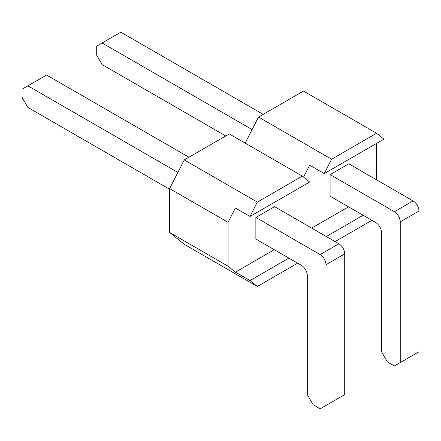<?xml version="1.0" encoding="UTF-8"?>
<svg xmlns="http://www.w3.org/2000/svg" width="441" height="441" viewBox="0 0 441 441"><rect width="100%" height="100%" fill="white"/><g stroke="black" fill="none" stroke-linecap="round" stroke-linejoin="round"><path stroke-width="0.66" d="M376.57 179.834L376.57 143.386M250.019 216.448L309.643 182.028L302.333 176.119L257.324 202.105L250.019 216.448L235.406 208.014L228.096 222.352L228.096 266.226L235.406 272.136L250.019 280.57L257.324 286.479L297.658 263.189M257.324 286.479L184.261 244.292L169.647 232.479L169.647 188.605L184.261 159.923L229.27 133.937L302.333 176.119M258.492 117.063L331.56 159.245L376.57 133.259L303.502 91.078L258.492 117.063L245.213 143.138M330.1 196.201L330.1 174.603L394.397 211.724A8.269 4.774 60 0 1 400.246 221.851L400.246 362.579L394.397 365.953L387.385 361.907L381.542 351.78L381.542 232.65A8.269 4.774 -120 0 0 375.693 222.523L330.1 196.201M400.246 362.579L418.95 351.78L418.95 211.052A8.269 4.774 60 0 0 413.107 200.925L348.803 163.804L330.1 174.603M235.406 272.136L274.28 249.689M311.688 228.091L348.511 206.829M303.551 177.106L309.643 165.155L324.256 173.589L383.879 139.169L376.57 133.259M255.863 239.061L255.863 217.463L320.166 254.584A8.269 4.774 60 0 1 326.009 264.71L326.009 405.439L320.166 408.813L313.149 404.766L307.305 394.64L307.305 275.509A8.269 4.774 -120 0 0 301.457 265.383L255.863 239.061M326.009 405.439L344.713 394.64L344.713 253.911A8.269 4.774 60 0 0 338.87 243.785L274.572 206.664L255.863 217.463M326.301 236.53L363.125 215.269M335.072 241.591L371.895 220.329M250.019 280.57L288.894 258.128M228.096 266.226L169.647 232.479M228.096 222.352L169.647 188.605M331.56 159.245L324.256 173.589M257.324 202.105L184.261 159.923M225.759 135.96L102.13 64.584L96.287 54.458L96.287 46.36L102.13 42.986L252.12 129.577M102.13 42.986L120.834 32.187L263.172 114.362M169.647 189.283L27.893 107.444L22.05 97.318L22.05 89.22L27.893 85.846L177.883 172.437M27.893 85.846L46.603 75.047L188.935 157.222M418.95 211.052L400.246 221.851M413.107 200.925L394.397 211.724M344.713 253.911L326.009 264.71M338.87 243.785L320.166 254.584"/></g></svg>
